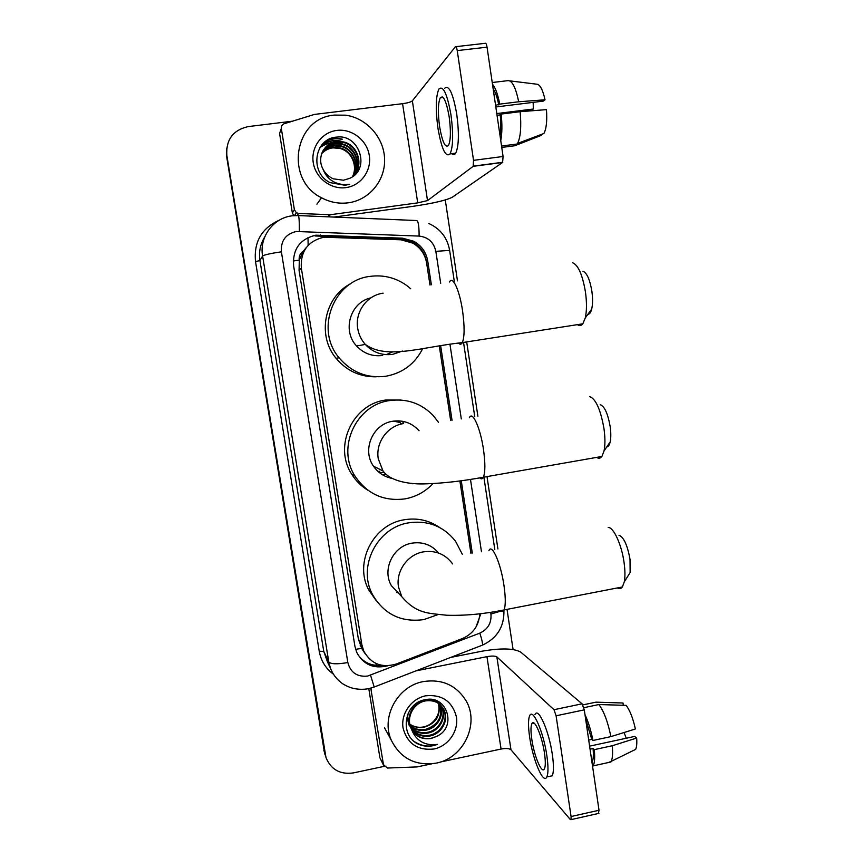 <?xml version="1.0" encoding="UTF-8"?>
<svg xmlns="http://www.w3.org/2000/svg" width="863" height="863" viewBox="0 0 863 863"><rect width="100%" height="100%" fill="white"/><g stroke="black" fill="none" stroke-linecap="round" stroke-linejoin="round"><path stroke-width="1.29" d="M429.979 285.027L426.635 263.064C425.081 254.326 420.518 247.703 412.946 243.193L401.047 239.817L323.83 237.217C307.832 241.111 300.335 251.403 301.338 268.091L361.845 644.65L363.69 650.907C370.896 663.863 381.759 668.232 396.268 664.014L462.46 638.534C473.183 633.755 478.954 625.524 479.774 613.83M306.462 247.357L303.269 251.198C300.141 253.323 298.792 256.289 299.224 260.108L293.226 261.014M299.224 260.108L303.269 251.198M363.733 651.004L361.629 648.361L365.308 653.981M299.299 260.583L299.073 270.367L358.393 639.159L361.554 647.908M470.918 553.248L459.882 480.971M450.659 420.508L439.321 346.236M431.371 284.801L427.746 261.079C426.182 252.298 421.565 245.707 413.895 241.295L402.579 238.177L315.761 235.178C299.979 239.019 292.589 249.17 293.582 265.61L354.92 646.279L356.635 652.201C363.323 664.672 373.668 669.203 387.67 665.783M384.121 766.376L353.323 772.914C340.065 774.704 330.961 769.58 325.987 757.552L226.85 155.545C225.847 139.698 232.978 130.043 248.22 126.591L292.428 121.187M445.276 199.957L457.476 280.863M466.689 341.921L477.897 416.29M487.002 476.592L497.908 548.965M507.023 609.364L513.075 649.515M325.987 757.552L324.51 752.288L226.667 156.732L226.689 148.199M472.288 553.075L461.263 480.788M452.039 420.303L440.702 346.02M475.998 627.034L480.842 613.701M381.759 665.319C371.5 666.236 363.452 662.547 357.638 654.251M315.071 235.966L401.424 238.943L412.687 242.039C420.313 246.43 424.909 252.978 426.462 261.705L430.022 285.027M439.364 346.225L450.702 420.508M459.925 480.961L470.961 553.248M325.017 754.758L226.85 155.545M324.628 753.636L226.667 156.732M303.722 251.813L302.881 251.78M348.253 202.816C338.922 203.992 330.011 202.309 321.521 197.767C284.348 179.784 293.959 117.961 334.477 115.092L345.534 115.178C366.743 118.026 384.089 137.702 384.607 159.17C385.329 180.647 369.191 200.087 348.253 202.816M354.52 174.768C363.269 164.348 357.196 145.513 343.452 142.471L336.592 141.964C330.799 142.708 326.279 145.599 323.042 150.658M353.129 176.289C364.121 166.365 358.577 145.243 343.776 141.964L336.894 141.456C324.564 142.514 316.624 157.12 322.816 168.76C325.124 173.398 328.63 176.753 333.312 178.814L343.463 180.227L349.31 178.458C371.025 169.828 359.591 134.024 337.131 137.077C314.197 137.81 309.224 172.568 329.99 182.611L345.103 185.297L349.677 184.251L344.909 184.671C333.992 184.067 326.624 178.76 322.816 168.76M353.798 175.588C361.575 165.124 355.373 147.4 342.169 144.466L335.362 143.97C330.054 144.617 325.783 147.185 322.525 151.651M353.981 175.394C361.996 164.93 355.826 146.926 342.482 143.97L335.664 143.474C330.238 144.143 325.901 146.786 322.654 151.403M353.064 176.332C359.871 165.858 353.55 149.256 340.907 146.44L334.154 145.944C329.321 146.516 325.297 148.76 322.072 152.675M353.226 176.181C360.303 165.707 354.013 148.792 341.219 145.944L334.456 145.448C329.504 146.041 325.416 148.371 322.179 152.417M352.395 176.796C358.091 166.322 351.662 151.079 339.666 148.371L332.967 147.875C328.587 148.382 324.822 150.335 321.683 153.722M352.579 176.667C358.533 166.203 352.136 150.626 339.968 147.886L333.258 147.4C328.771 147.918 324.941 149.935 321.78 153.452M336.883 130.421C351.899 128.447 367.045 140.238 369.288 155.491C371.759 170.723 360.831 185.75 345.858 187.627C330.928 189.72 315.588 178.069 313.258 162.686C310.702 147.325 321.823 132.168 336.883 130.421M343.172 144.164L339.795 143.129C332.535 141.564 325.912 143.031 319.914 147.519M321.37 145.426C327.314 141.208 333.808 139.871 340.874 141.413L341.036 141.165C334.024 139.633 327.562 140.939 321.662 145.07M324.866 141.877C330.281 138.889 336.031 138.058 342.136 139.407L342.298 139.159C336.451 137.864 330.907 138.565 325.664 141.262M340.281 143.538L339.644 143.377C332.384 141.812 325.761 143.28 319.763 147.778M294.38 209.677L281.338 128.468L279.58 133.441L292.363 213.01L294.38 209.677L296.3 212.697L298.587 213.452L330.302 214.725L328.512 216.84M333.959 217.066L413.301 206.279C433.183 203.366 446.182 200.345 452.32 197.217L502.6 162.46L473.172 166.332L427.519 200.583L417.714 202.87L330.302 214.725M293.841 215.653L292.363 213.01M455.923 46.667L485.103 43.323C485.869 42.816 486.516 44.099 487.045 47.163L457.228 50.604C456.689 47.53 456.074 46.235 455.384 46.731L412.363 100.831C410.961 102.017 407.703 102.967 402.579 103.689L314.434 114.423L284.207 123.733C282.093 124.563 281.144 126.149 281.338 128.468M473.172 166.332L473.539 160.345L503.086 156.483L487.045 47.163M503.086 156.483L502.6 162.46M473.539 160.345L457.228 50.604M449.17 116.818C446.398 101.219 443.442 94.876 440.281 97.789C437.983 103.053 437.757 112.632 439.591 126.527C442.309 141.985 445.276 148.285 448.49 145.448C450.766 140.378 450.993 130.831 449.17 116.818M495.826 106.98L543.388 101.1L545.038 99.795L518.706 101.769L499.742 104.11L495.589 105.362M533.183 102.363L533.323 109.008L496.786 113.571M500.076 135.955C500.972 130.13 501.015 123.107 500.227 114.887L501.198 114.056L520.152 111.694L546.452 109.633C547.25 120.885 546.387 128.835 543.884 133.495L517.563 143.431C520.594 137.293 521.457 126.71 520.152 111.694M497.045 115.286L500.227 114.887M451.791 153.69C453.258 155.113 454.564 154.941 455.696 153.183C458.857 146.311 459.213 133.344 456.764 114.272C452.978 93.042 448.9 84.423 444.531 88.404M437.951 128.199C441.629 149.18 445.664 157.756 450.055 153.916C453.14 147.044 453.453 134.078 450.982 114.984C447.196 93.743 443.161 85.113 438.879 89.083C435.75 96.289 435.437 109.331 437.951 128.199M500.756 140.561C502.115 133.603 502.255 124.768 501.198 114.056M501.759 147.433L514.769 145.75L541.198 135.405L541.079 134.552M543.884 133.495L517.196 144.002L501.554 146.03M517.196 144.002L517.563 143.431M525.405 111.284L531.77 110.227L533.323 109.008M442.266 96.872L442.19 97.551M498.771 104.962C497.25 97.368 495.373 91.996 493.161 88.846M499.742 104.11C497.778 94.153 495.362 87.519 492.482 84.196M518.706 101.769C515.675 87.379 512.093 80.335 507.962 80.637L492.234 82.524M545.038 99.795C542.741 89.579 539.968 84.38 536.721 84.196L509.871 80.874M600.195 404.65C604.564 406.3 607.886 413.647 610.184 426.667C611.015 432.795 611.015 437.875 610.173 441.921C609.44 445.092 608.307 446.775 606.754 446.969M596.624 457.39C598.642 458.717 600.4 458.415 601.878 456.473L604.035 450.982C605.233 445.114 605.222 437.681 603.992 428.684C600.605 409.547 595.794 398.835 589.569 396.549M419.073 430.745C412.05 423.032 403.345 419.86 392.956 421.22C372.935 423.765 361.651 449.785 373.496 466.203C378.091 472.838 384.337 476.915 392.212 478.415M398.533 420.853L400.162 422.568L393.657 421.112M400.454 422.902L401.349 424.024M384.111 472.234L379.742 472.913M391.543 478.059L390.874 478.156M386.257 474.348L382.589 474.855M432.999 483.56C425.34 491.716 416.042 496.818 405.103 498.868C383.819 501.597 367.12 494.003 354.995 476.096C336.343 447.67 356.149 404.747 389.731 400.561C406.689 398.328 421.144 403.269 433.075 415.373L438.49 422.341M368.231 490.454C361.349 486.354 355.804 480.874 351.586 473.992C333.323 446.16 352.708 404.154 385.599 400.054L400.864 400.044M399.148 420.885L399.86 422.234M410.443 423.927L411.079 424.639M401.953 421.176L403.69 422.999M379.763 471.241L378.037 471.478M582.946 271.252C586.894 272.784 589.871 279.504 591.899 291.392C592.838 298.425 592.773 304.305 591.705 309.03C590.831 312.492 589.558 314.272 587.886 314.348M577.444 324.65C579.461 326.074 581.263 325.793 582.838 323.808L585.276 317.962C586.797 311.101 586.862 302.514 585.481 292.169C582.493 274.693 578.188 264.898 572.557 262.762M370.907 297.875C350.335 302.126 341.845 330.691 356.602 346.02C363.787 353.593 372.482 356.743 382.676 355.459M422.687 348.63C414.92 363.884 402.665 373.086 385.923 376.236C367.228 378.555 351.629 372.428 339.127 357.843C314.639 329.493 333.571 280.13 370.313 276.354C383.614 274.661 395.761 277.713 406.743 285.524L410.734 288.771M376.117 376.807C359.968 377.002 346.613 370.81 336.031 358.242C316.775 335.427 324.402 296.818 350.81 283.657M386.257 354.661L392.999 351.716M618.998 535.265C623.766 537.142 627.444 545.157 630.022 559.31L630.141 572.536L627.174 577.25M617.423 587.93C619.375 589.127 621.026 588.803 622.374 586.969L624.283 581.856C625.222 576.818 625.146 570.367 624.068 562.514C621.651 544.65 613.561 527.11 608.167 527.422M438.684 553.086C431.727 544.887 422.838 541.576 412.018 543.14C393.258 545.912 381.791 569.515 391.403 585.697L400.961 595.815M398.188 592.87L396.689 592.525M438.016 614.575L423.97 619.569C401.187 622.676 384.024 614.316 372.482 594.488C357.26 566.613 377.228 527.401 408.846 522.805C428.102 520.152 443.679 526.301 455.556 541.252L462.298 554.251M376.203 600.68L368.738 589.925C353.819 562.611 373.366 524.229 404.348 519.753C417.261 517.66 429.019 520.249 439.612 527.498M380.303 758.631L383.496 764.791L370.756 688.167M379.828 757.304L368.792 688.642M450.702 657.423L481.36 651.317C500.594 647.94 513.712 648.21 520.713 652.104L582.083 703.82L584.283 709.861L556.096 715.783L553.992 709.71L496.861 656.894C495.179 655.88 491.878 655.804 486.959 656.657L415.88 670.896M440.626 761.943L501.058 749.041C505.945 748.167 509.256 748.404 510.972 749.764L570.324 819.548L571.058 819.634L571.079 816.538L599.019 810.249L584.283 709.861M599.019 810.249L598.372 813.475M571.079 816.538L556.096 715.783M371.349 687.994L371.36 689.235M383.496 764.791L387.487 768.038L416.991 766.927L431.759 763.841M544.467 753.075C542.04 735.794 534.197 717.897 531.856 723.712C530.702 726.344 530.702 731.608 531.835 739.515C534.175 756.215 541.953 774.607 544.445 768.782C545.589 766.204 545.589 760.961 544.467 753.075M592.007 762.277L592.007 762.277C593.323 759.925 593.679 755.33 593.075 748.512L594.283 749.645L612.234 745.751L636.667 738.059L634.661 736.43L589.612 746.15M590.055 749.17L593.075 748.512M548.954 776.506L552.223 775.794C553.809 772.277 553.841 765.157 552.32 754.435C549.008 730.821 538.21 706.635 534.984 714.553M529.655 737.175C532.816 759.753 543.377 784.899 546.818 776.97C548.361 773.464 548.372 766.344 546.851 755.621C543.517 731.986 532.838 707.757 529.688 715.664C528.124 719.257 528.113 726.43 529.655 737.175M592.601 766.571L593.118 765.88C594.661 763.119 595.039 757.703 594.283 749.645M623.334 705.287L623 703L595.945 702.158L582.838 704.909M595.945 702.158L593.453 702.687M608.426 762.536L611.241 761.328C612.579 758.297 612.913 753.108 612.234 745.751M623 703L622.223 702.978M636.667 738.059C637.045 743.356 636.7 747.142 635.61 749.397L621.338 756.387M624.078 732.514L626.236 738.243M610.907 736.614C607.854 721.802 603.841 711.112 598.879 704.542L626.128 705.373C629.958 710.443 633.032 718.318 635.362 728.998L610.907 736.614L592.935 740.476L591.738 739.375L588.706 740.023M591.738 739.375L585.61 718.879M592.935 740.476C590.982 730.432 588.329 721.813 584.985 714.596M583.841 707.703L598.879 704.542M436.236 763.129C415.653 766.182 400.702 758.609 391.381 740.411C380.605 717.164 397.649 685.956 423.42 681.565C441.845 678.836 455.955 685.049 465.74 700.217C480.055 723.302 463.755 758.156 436.236 763.129M411.284 728.728C415.955 734.143 421.888 736.344 429.094 735.319C441.252 733.41 448.976 718.922 443.183 708.642C439.051 701.738 432.773 698.965 424.348 700.346C412.892 702.741 405.34 717.067 410.853 728.027M411.478 729.116C416.139 734.78 422.169 737.088 429.58 736.063C441.759 734.154 449.504 719.634 443.711 709.332C439.569 702.406 433.269 699.645 424.823 701.026C413.355 703.421 405.793 717.779 411.306 728.76L411.543 729.246C415.88 736.722 422.417 739.796 431.166 738.469L436.743 736.355C457.53 727.067 446.829 694.629 425.502 699.666C403.722 702.547 398.943 736.074 418.738 744.327C423.334 746.258 428.134 746.711 433.118 745.697L437.476 744.359L432.881 744.812C422.374 744.391 415.265 739.203 411.543 729.246M410.626 727.121C415.276 731.608 420.788 733.367 427.163 732.374C439.213 730.486 446.872 716.107 441.133 705.902L440.907 705.481M440.68 705.114L437.347 701.155M410.777 727.531C415.437 732.245 421.058 734.1 427.638 733.108C439.72 731.209 447.401 716.808 441.64 706.581L441.198 705.794M440.971 705.427L436.505 700.788M410.108 725.438C414.618 729.052 419.666 730.4 425.254 729.472C438.124 725.233 442.924 716.862 439.645 704.327M410.227 725.869C414.779 729.699 419.947 731.134 425.729 730.195C437.368 728.34 445.028 714.769 439.968 704.607M439.612 703.884L439.159 703.086M438.253 703.302C439.936 709.623 438.631 715.341 434.348 720.432C431.468 723.82 427.875 725.988 423.593 726.937C418.533 727.897 413.938 726.959 409.817 724.122C414.143 727.131 418.814 728.199 423.841 727.326C436.042 723.496 440.961 715.567 438.62 703.55M412.083 730.249C416.689 736.678 423.021 739.364 431.069 738.318L436.743 736.355M407.336 715.168L409.04 725.103M408.307 712.849C407.207 717.293 407.606 721.63 409.494 725.837M425.664 695.815C442.029 694.251 452.288 701.295 456.43 716.937C458.738 731.08 448.275 746.085 434.013 748.998C417.67 750.724 407.347 743.733 403.053 728.016C400.68 713.755 411.327 698.62 425.664 695.815M415.027 742.018C422.298 746.43 429.774 747.207 437.476 744.359M376.462 665.449L375.815 663.367M410.864 242.136L410.788 241.111M308.145 245.362L308.005 237.519M361.629 648.361L355.621 649.364M299.073 270.367L301.338 268.091M358.393 639.159L361.845 644.65M440.691 283.312L435.837 251.349C433.776 242.223 428.21 237.142 419.116 236.084L296.225 231.489C285.653 234.046 280.712 240.82 281.381 251.813L347.832 662.547C350.54 672.601 357.142 677.11 367.638 676.063L479.796 633.14C487.919 629.321 491.63 622.957 490.939 614.046L490.68 612.363M373.819 687.164L368.771 688.652C362.557 689.807 356.451 689.44 350.432 687.574C345.858 685.761 342.557 683.938 340.529 682.104C335.966 678.383 332.611 673.776 330.464 668.264L328.792 661.997L262.6 255.998C259.116 237.163 273.204 217.961 291.964 215.847M333.388 674.176C325.675 668.458 320.96 660.821 319.245 651.263L255.513 261.575L259.957 260.594L262.6 255.998C264.261 254.833 270.518 253.431 281.381 251.813M481.478 645.513L374.186 687.024L370.551 675.222M255.513 261.575C253.69 242.028 261.565 228.264 279.159 220.259M264.682 237.045C260.259 244.251 258.684 252.104 259.957 260.594L323.754 651.371L327.509 661.986M325.189 754.24L323.841 750.357M298.479 215.588L416.354 220.518C418.199 220.281 419.116 225.459 419.116 236.084M292.341 215.804L298.113 215.567C298.986 215.275 299.396 220.529 299.342 231.338M347.832 662.547C337.293 664.348 330.939 664.165 328.792 661.997L323.754 651.371L319.245 651.263M481.478 551.802L470.486 479.44M461.295 418.922L450.001 344.596M503.916 610.173C504.38 626.527 497.25 638.178 482.493 645.125C482.708 643.172 481.813 639.181 479.796 633.14M490.939 614.046L501.047 611.026M435.837 251.349L449.634 250.389M319.698 235.739L320.4 234.952M401.424 238.943L402.579 238.177M426.462 261.705L427.746 261.079M427.519 200.583L412.363 100.831M417.714 202.87L402.579 103.689M327.832 216.818L329.558 214.758M298.587 213.452L297.239 215.545M403.474 423.593C387.465 425.88 375.383 442.719 378.274 458.825L382.999 470.939C390.389 481.543 410.561 484.628 426.484 483.819C444.229 483.172 463.194 480.971 483.377 477.228C482.428 479.094 481.209 479.31 479.709 477.897M469.396 417.703C472.417 410.432 480.346 427.778 483.453 449.332C485.362 463.053 485.33 472.352 483.377 477.228L601.878 456.473M412.848 483.776L413.711 483.614M383.161 293.161C366.98 295.178 354.779 312.028 357.714 328.404C358.717 334.477 361.241 339.806 365.276 344.413C372.827 352.395 381.975 355.707 392.697 354.359L402.438 351.047M449.558 282.028C452.6 275.2 459.58 290.227 462.557 310.799C464.682 326.365 464.607 336.969 462.331 342.6C461.327 344.51 460.065 344.715 458.577 343.215M452.644 563.917C445.394 554.175 435.664 550.152 423.442 551.856C407.616 554.413 395.653 571.252 398.501 587.077L401.759 596.646C416.743 614.229 428.814 613.129 446.613 615.233C464.779 615.804 483.916 614.046 504.035 609.947C503.172 611.705 502.018 611.943 500.583 610.637M488.9 550.637C491.856 543 500.756 563.01 503.97 585.427C505.686 597.574 505.707 605.74 504.035 609.947L622.374 586.969M510.972 749.764L496.861 656.894M501.058 749.041L486.959 656.657M553.992 709.71L582.083 703.82M360.205 645.287L363.69 650.907M330.464 668.264L327.552 662.061M494.812 549.537L483.873 477.142M474.769 416.807L463.528 342.417M454.305 281.327L449.623 250.292C447.347 237.724 440.4 228.781 428.771 223.463M412.687 242.039L413.895 241.295M321.521 197.767L316.926 204.164M473.334 166.138L502.773 162.266M296.3 212.697L294.466 215.61M443.075 97.454L440.281 97.789M455.696 153.183L450.055 153.916M610.173 441.921L604.035 450.982M373.496 466.203L382.999 470.939M354.995 476.096L351.586 473.992M591.705 309.03L585.276 317.962M356.602 346.02L365.276 344.413C386.732 360.022 421.608 346.98 462.331 342.6L582.838 323.808M339.127 357.843L336.031 358.242M630.141 572.536L624.283 581.856M391.403 585.697L401.759 596.646M372.482 594.488L368.738 589.925M571.058 819.634L598.944 813.345M383.722 765.632L380.054 758.124M534.197 723.216L531.856 723.712M552.223 775.794L546.818 776.97M610.875 761.997L593.118 765.88M635.61 749.397L611.241 761.328M391.381 740.411L384.51 727.768M443.711 709.332L443.183 708.642M441.64 706.581L441.133 705.902"/></g></svg>
